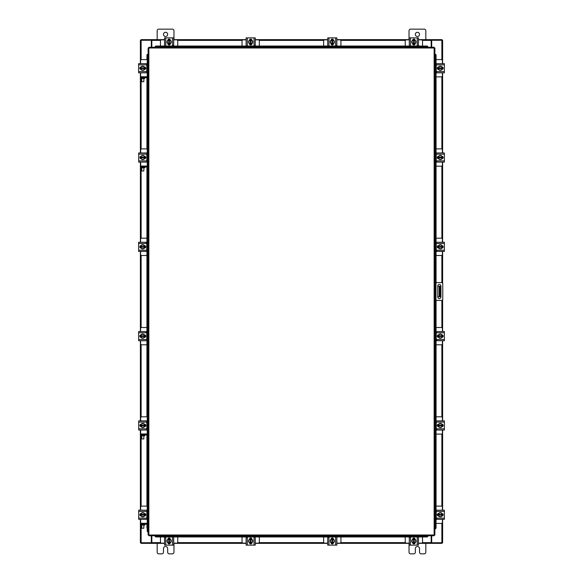 <?xml version="1.0" encoding="UTF-8"?>
<svg xmlns="http://www.w3.org/2000/svg" width="583" height="583" viewBox="0 0 583 583"><rect width="100%" height="100%" fill="white"/><g stroke="black" fill="none" stroke-linecap="round" stroke-linejoin="round"><path stroke-width="0.87" d="M440.303 296.74L439.21 296.74L439.21 286.246L440.303 286.246L440.303 296.74M437.775 296.74L439.21 296.74M440.303 288.345L439.633 288.345L439.633 294.641L440.303 294.641M437.775 286.246L439.21 286.246M439.633 296.74L439.633 294.641M439.633 288.345L439.633 286.246M434.874 282.595L441.455 282.595A1.312 1.312 0 0 1 442.767 283.899L442.767 299.079A1.312 1.312 0 0 1 441.455 300.391L434.874 300.391M435.712 300.391L435.712 282.595M440.923 297.031L440.923 286.005A1.574 1.574 0 0 0 439.349 284.431A1.574 1.574 0 0 0 437.775 286.005L437.775 297.031A1.574 1.574 0 0 0 439.349 298.605A1.574 1.574 0 0 0 440.923 297.031M436.062 76.883L441.404 76.883A1.006 1.006 0 0 0 442.41 75.877L442.41 72.817M442.41 63.664L442.41 60.596A1.006 1.006 0 0 0 441.404 59.59L436.062 59.59M442.533 67.183L442.533 69.29M438.088 69.355L438.088 67.125M442.147 67.22A2.099 2.099 0 0 1 442.147 69.253M442.111 69.319A2.099 2.099 0 0 1 440.347 70.339M440.274 70.339A2.099 2.099 0 0 1 438.511 69.319M438.474 69.253A2.099 2.099 0 0 1 438.474 67.22M438.511 67.154A2.099 2.099 0 0 1 440.274 66.141M440.347 66.141A2.099 2.099 0 0 1 442.111 67.154M441.309 66.695A1.836 1.836 0 0 1 442.125 67.927L442.147 67.176L440.311 66.119L438.474 67.176L438.474 67.927A1.836 1.836 0 0 1 439.312 66.695M442.147 67.927L442.147 69.297L440.311 70.361L438.474 69.297L438.474 67.927L442.147 67.927M439.473 66.6A1.836 1.836 0 0 1 441.149 66.6M439.312 69.778A1.836 1.836 0 0 1 438.496 68.554L442.125 68.554A1.836 1.836 0 0 1 441.309 69.778M441.149 69.88A1.836 1.836 0 0 1 439.473 69.88M442.045 67.06A1.181 1.181 0 0 1 443.182 68.24A1.181 1.181 0 0 1 442.045 69.413M436.74 72.015L436.237 72.015M436.237 64.881L436.237 63.664L444.384 63.664L444.384 64.881L436.237 64.881L436.237 71.6L444.384 71.6L444.384 72.817L436.237 72.817L436.237 71.6M438.576 69.421L438.467 69.421A1.181 1.181 0 0 1 437.286 68.24A1.181 1.181 0 0 1 438.467 67.06L438.576 67.06M444.384 64.881L444.384 71.6M177.764 46.057L177.764 40.854A1.006 1.006 0 0 0 176.751 39.848L173.69 39.848M164.537 39.848L161.476 39.848A1.006 1.006 0 0 0 160.471 40.854L160.471 46.057M168.064 39.724L170.17 39.724M170.229 44.17L167.999 44.17M168.101 40.11A2.099 2.099 0 0 1 170.134 40.11M170.2 40.147A2.099 2.099 0 0 1 171.213 41.91M171.213 41.983A2.099 2.099 0 0 1 170.2 43.747M170.134 43.783A2.099 2.099 0 0 1 168.101 43.783M168.035 43.747A2.099 2.099 0 0 1 167.015 41.983M167.015 41.91A2.099 2.099 0 0 1 168.035 40.147M167.569 40.948A1.836 1.836 0 0 1 168.8 40.132L168.057 40.11L166.993 41.947L168.057 43.783L169.427 43.783L169.427 40.132L170.17 40.11L171.234 41.947L170.178 43.783L169.427 43.761A1.836 1.836 0 0 0 170.659 42.945M167.569 42.945A1.836 1.836 0 0 0 168.8 43.761L168.8 40.11L169.427 40.132A1.836 1.836 0 0 1 170.659 40.948M167.474 42.785A1.836 1.836 0 0 1 167.474 41.109M170.753 41.109A1.836 1.836 0 0 1 170.753 42.785M167.933 40.212A1.181 1.181 0 0 1 169.114 39.076A1.181 1.181 0 0 1 170.294 40.212M172.896 45.518L172.896 46.021M165.754 46.021L164.537 46.021L164.537 37.873L165.754 37.873L165.754 46.021L172.473 46.021L172.473 37.873L173.69 37.873L173.69 46.021L172.473 46.021M170.294 43.681L170.294 43.791A1.181 1.181 0 0 1 169.114 44.971A1.181 1.181 0 0 1 167.933 43.791L167.933 43.681M165.754 37.873L172.473 37.873M422.529 46.057L422.529 40.854A1.006 1.006 0 0 0 421.524 39.848L418.463 39.848M409.31 39.848L406.249 39.848A1.006 1.006 0 0 0 405.236 40.854L405.236 46.057M412.83 39.724L414.936 39.724M415.001 44.17L412.771 44.17M412.866 40.11A2.099 2.099 0 0 1 414.899 40.11M414.965 40.147A2.099 2.099 0 0 1 415.985 41.91M415.985 41.983A2.099 2.099 0 0 1 414.965 43.747M414.899 43.783A2.099 2.099 0 0 1 412.866 43.783M412.8 43.747A2.099 2.099 0 0 1 411.787 41.983M411.787 41.91A2.099 2.099 0 0 1 412.8 40.147M412.341 40.948A1.836 1.836 0 0 1 413.573 40.132L412.83 40.11A2.121 2.121 0 0 0 412.822 40.11L411.766 41.947L412.822 43.783A2.121 2.121 0 0 1 412.822 43.783L414.2 43.783L414.2 40.132L414.943 40.11L416.007 41.947L414.943 43.783L414.2 43.761A1.836 1.836 0 0 0 415.431 42.945M412.341 42.945A1.836 1.836 0 0 0 413.573 43.761L413.573 40.11L414.2 40.132A1.836 1.836 0 0 1 415.431 40.948M412.247 42.785A1.836 1.836 0 0 1 412.247 41.109M415.526 41.109A1.836 1.836 0 0 1 415.526 42.785M412.706 40.212A1.181 1.181 0 0 1 413.886 39.076A1.181 1.181 0 0 1 415.067 40.212M417.661 45.518L417.661 46.021M410.527 46.021L409.31 46.021L409.31 37.873L410.527 37.873L410.527 46.021L417.246 46.021L417.246 37.873L418.463 37.873L418.463 46.021L417.246 46.021M415.067 43.681L415.067 43.791A1.181 1.181 0 0 1 413.886 44.971A1.181 1.181 0 0 1 412.706 43.791L412.706 43.681M410.527 37.873L417.246 37.873M147.251 166.272L147.251 84.316L148.126 84.316L148.126 47.995L148.862 47.988L148.869 47.252L434.131 47.252L434.138 47.988L434.874 47.995L434.874 535.005L434.138 535.012L434.131 535.748L148.869 535.748L148.862 535.012L148.126 535.005L148.126 525.006A1.72 1.72 0 0 0 146.406 523.286L141.37 523.286L141.37 524.168M148.126 85.154L147.251 85.154L148.126 85.154L148.126 84.316L148.126 167.773A1.72 1.72 0 0 0 146.406 166.053L141.37 166.053L141.37 166.935M147.251 434.197L147.251 173.61L148.126 173.61L148.126 435.698A1.72 1.72 0 0 0 146.406 433.978L141.37 433.978L141.37 434.86M147.251 523.505L147.251 441.535L148.126 441.535L148.126 525.006M435.035 300.391L435.035 528.708A0.838 0.729 -90 0 0 435.749 527.87L436.062 527.87A0.838 0.729 90 0 1 435.348 528.708L435.333 528.708M436.062 55.13L435.749 55.13A0.838 0.729 -90 0 0 435.035 54.292L435.348 54.292A0.838 0.729 90 0 1 436.062 55.13L436.062 282.595M435.035 282.595L435.333 54.292M436.062 300.391L436.062 527.87M435.749 55.13L435.749 282.595M435.749 300.391L435.749 527.87M155.165 535.901L155.173 535.915A0.838 0.729 0 0 0 156.011 536.63L156.011 536.943A0.838 0.729 180 0 1 155.173 536.229L155.165 536.214M426.989 536.943L426.989 536.63A0.838 0.729 0 0 0 427.827 535.915L427.827 536.229A0.838 0.729 180 0 1 426.989 536.943L156.011 536.943M426.989 536.63L156.011 536.63M427.835 47.099L427.827 47.085A0.838 0.729 180 0 0 426.989 46.37L426.989 46.057A0.838 0.729 0 0 1 427.827 46.771L427.835 46.786M156.011 46.057L156.011 46.37A0.838 0.729 180 0 0 155.173 47.085L155.173 46.771A0.838 0.729 0 0 1 156.011 46.057L426.989 46.057M156.011 46.37L426.989 46.37M147.965 77.75L147.965 54.292A0.838 0.729 90 0 0 147.251 55.13L146.938 55.13A0.838 0.729 -90 0 1 147.652 54.292L147.667 54.292M147.251 528.555A0.838 0.729 -90 0 1 146.938 527.87L146.938 524.35M146.938 519.213L146.938 510.314M146.938 506.117L146.938 435.042M146.938 429.904L146.938 421.006M146.938 416.809L146.938 167.117M146.938 161.979L146.938 153.081M146.938 148.884L146.938 77.823M146.938 72.686L146.938 63.787M146.938 59.59L146.938 55.13M147.251 76.985L147.251 55.13M431.697 535.748L431.697 542.729L442.614 542.729L442.614 519.336M442.614 63.664L442.614 40.271L431.697 40.271L431.697 47.252M151.303 47.252L151.303 40.271L140.386 40.271L140.386 63.664M140.386 519.336L140.386 542.729L151.303 542.729L151.303 535.748M442.614 67.227L442.614 69.246M442.614 72.817L442.614 152.957M442.614 156.521L442.614 158.54M442.614 162.103L442.614 242.266M442.614 245.829L442.614 247.848M442.614 251.411L442.614 283.294M442.614 299.691L442.614 331.567M442.614 335.138L442.614 337.156M442.614 340.72L442.614 420.875M442.614 424.446L442.614 426.465M442.614 430.028L442.614 510.183M442.614 513.754L442.614 515.773M140.386 515.715L140.386 513.812M140.386 510.183L140.386 430.028M140.386 426.406L140.386 424.504M140.386 420.875L140.386 340.72M140.386 337.156L140.386 335.138M140.386 331.567L140.386 251.411M140.386 247.848L140.386 245.829M140.386 242.266L140.386 162.103M140.386 158.481L140.386 156.579M140.386 152.957L140.386 72.817M140.386 69.246L140.386 67.227M164.537 543.356L151.828 543.356L151.828 535.748M431.172 535.748L431.172 542.729M441.987 542.729L441.987 543.356L431.486 543.356M151.828 542.729L151.514 543.356L141.013 543.356L141.013 542.729M431.172 543.356L418.463 543.356M414.892 543.356L412.873 543.356M409.31 543.356L336.857 543.356M333.294 543.356L331.275 543.356M327.712 543.356L255.259 543.356M251.688 543.356L249.677 543.356M246.106 543.356L173.69 543.356M170.127 543.356L168.108 543.356M418.463 39.644L431.172 39.644L431.172 47.252M151.828 47.252L151.828 40.271M141.013 40.271L141.013 39.644L151.514 39.644M431.172 40.271L431.486 39.644L441.987 39.644L441.987 40.271M151.828 39.644L164.537 39.644M168.108 39.644L170.127 39.644M173.69 39.644L246.106 39.644M249.677 39.644L251.688 39.644M255.259 39.644L327.712 39.644M331.275 39.644L333.294 39.644M336.857 39.644L409.31 39.644M412.873 39.644L414.892 39.644M160.471 536.943L160.471 542.146A1.006 1.006 0 0 0 161.476 543.152L164.537 543.152M173.69 543.152L176.751 543.152A1.006 1.006 0 0 0 177.764 542.146L177.764 536.943M170.17 543.276L168.064 543.276M167.999 538.83L170.229 538.83M170.134 542.89A2.099 2.099 0 0 1 168.101 542.89M168.035 542.853A2.099 2.099 0 0 1 167.015 541.09M167.015 541.017A2.099 2.099 0 0 1 168.035 539.253M168.101 539.217A2.099 2.099 0 0 1 170.134 539.217M170.2 539.253A2.099 2.099 0 0 1 171.213 541.017M171.213 541.09A2.099 2.099 0 0 1 170.2 542.853M170.659 542.052A1.836 1.836 0 0 1 169.427 542.868L170.17 542.89A2.121 2.121 0 0 0 170.178 542.89L171.234 541.053L170.178 539.217A2.121 2.121 0 0 1 170.178 539.217L168.8 539.217L168.8 542.868L168.057 542.89L166.993 541.053L168.057 539.217L168.8 539.239A1.836 1.836 0 0 0 167.569 540.055M170.659 540.055A1.836 1.836 0 0 0 169.427 539.239L169.427 542.89L168.8 542.868A1.836 1.836 0 0 1 167.569 542.052M170.753 540.215A1.836 1.836 0 0 1 170.753 541.891M167.474 541.891A1.836 1.836 0 0 1 167.474 540.215M170.294 542.788A1.181 1.181 0 0 1 169.114 543.924A1.181 1.181 0 0 1 167.933 542.788M165.339 537.482L165.339 536.979M172.473 536.979L173.69 536.979L173.69 545.127L172.473 545.127L172.473 536.979L165.754 536.979L165.754 545.127L164.537 545.127L164.537 536.979L165.754 536.979M167.933 539.319L167.933 539.209A1.181 1.181 0 0 1 169.114 538.029A1.181 1.181 0 0 1 170.294 539.209L170.294 539.319M172.473 545.127L165.754 545.127M405.236 536.943L405.236 542.146A1.006 1.006 0 0 0 406.249 543.152L409.31 543.152M418.463 543.152L421.524 543.152A1.006 1.006 0 0 0 422.529 542.146L422.529 536.943M414.936 543.276L412.83 543.276M412.771 538.83L415.001 538.83M414.899 542.89A2.099 2.099 0 0 1 412.866 542.89M412.8 542.853A2.099 2.099 0 0 1 411.787 541.09M411.787 541.017A2.099 2.099 0 0 1 412.8 539.253M412.866 539.217A2.099 2.099 0 0 1 414.899 539.217M414.965 539.253A2.099 2.099 0 0 1 415.985 541.017M415.985 541.09A2.099 2.099 0 0 1 414.965 542.853M415.431 542.052A1.836 1.836 0 0 1 414.2 542.868L414.943 542.89L416.007 541.053L414.943 539.217L413.573 539.217L413.573 542.868L412.83 542.89L411.766 541.053L412.822 539.217L413.573 539.239A1.836 1.836 0 0 0 412.341 540.055M415.431 540.055A1.836 1.836 0 0 0 414.2 539.239L414.2 542.89L413.573 542.868A1.836 1.836 0 0 1 412.341 542.052M415.526 540.215A1.836 1.836 0 0 1 415.526 541.891M412.247 541.891A1.836 1.836 0 0 1 412.247 540.215M415.067 542.788A1.181 1.181 0 0 1 413.886 543.924A1.181 1.181 0 0 1 412.706 542.788M410.104 537.482L410.104 536.979M417.246 536.979L418.463 536.979L418.463 545.127L417.246 545.127L417.246 536.979L410.527 536.979L410.527 545.127L409.31 545.127L409.31 536.979L410.527 536.979M412.706 539.319L412.706 539.209A1.181 1.181 0 0 1 413.886 538.029A1.181 1.181 0 0 1 415.067 539.209L415.067 539.319M417.246 545.127L410.527 545.127M436.062 523.41L441.404 523.41A1.006 1.006 0 0 0 442.41 522.404L442.41 519.336M442.41 510.183L442.41 507.123A1.006 1.006 0 0 0 441.404 506.117L436.062 506.117M442.533 513.71L442.533 515.817M438.088 515.875L438.088 513.645M442.147 513.747A2.099 2.099 0 0 1 442.147 515.78M442.111 515.846A2.099 2.099 0 0 1 440.347 516.859M440.274 516.859A2.099 2.099 0 0 1 438.511 515.846M438.474 515.78A2.099 2.099 0 0 1 438.474 513.747M438.511 513.681A2.099 2.099 0 0 1 440.274 512.661M440.347 512.661A2.099 2.099 0 0 1 442.111 513.681M441.309 513.222A1.836 1.836 0 0 1 442.125 514.446L442.147 513.703L440.311 512.639L438.474 513.703L438.474 514.446A1.836 1.836 0 0 1 439.312 513.222M442.147 514.446L442.147 515.824L440.311 516.881L438.474 515.824L438.474 514.446L442.147 514.446M439.473 513.12A1.836 1.836 0 0 1 441.149 513.12M439.312 516.305A1.836 1.836 0 0 1 438.496 515.073L442.125 515.073A1.836 1.836 0 0 1 441.309 516.305M441.149 516.4A1.836 1.836 0 0 1 439.473 516.4M442.045 513.587A1.181 1.181 0 0 1 443.182 514.76A1.181 1.181 0 0 1 442.045 515.94M436.74 518.542L436.237 518.542M436.237 511.4L436.237 510.183L444.384 510.183L444.384 511.4L436.237 511.4L436.237 518.119L444.384 518.119L444.384 519.336L436.237 519.336L436.237 518.119M438.576 515.94L438.467 515.94A1.181 1.181 0 0 1 437.286 514.76A1.181 1.181 0 0 1 438.467 513.579L438.576 513.579M444.384 511.4L444.384 518.119M436.74 519.336L436.237 519.336M436.237 510.183L437.177 510.183M144.351 525.043L144.351 524.168L144.876 524.168L144.876 525.043L140.678 525.043L140.678 524.168L141.203 524.168L141.203 525.043M144.351 524.168L141.203 524.168M146.843 519.213L147.251 519.213M144.999 513.645L144.999 515.875M147.251 510.314L146.843 510.314M147.251 506.117L141.684 506.117A1.006 1.006 0 0 0 140.678 507.123L140.678 510.183M140.547 515.817L140.547 513.71M140.678 519.336L140.678 523.286M140.678 523.41L140.678 525.043M140.94 515.78A2.099 2.099 0 0 1 140.94 513.747M140.977 513.681A2.099 2.099 0 0 1 142.733 512.661M142.813 512.661A2.099 2.099 0 0 1 144.569 513.681M144.613 513.747A2.099 2.099 0 0 1 144.613 515.78M144.569 515.846A2.099 2.099 0 0 1 142.813 516.859M142.733 516.859A2.099 2.099 0 0 1 140.977 515.846M141.771 516.305A1.836 1.836 0 0 1 140.962 515.073L140.94 515.824L142.777 516.881L144.606 515.824A2.121 2.121 0 0 1 144.606 515.824L144.613 514.446L140.962 514.446A1.836 1.836 0 0 1 141.771 513.222L142.777 512.639L144.606 513.703L144.584 514.446A1.836 1.836 0 0 0 143.775 513.222M143.775 516.305A1.836 1.836 0 0 0 144.584 515.073L140.94 515.073L140.94 513.703L141.771 513.222M143.607 516.4A1.836 1.836 0 0 1 141.939 516.4M141.939 513.12A1.836 1.836 0 0 1 143.607 513.12M141.035 515.94A1.181 1.181 0 0 1 139.905 514.76A1.181 1.181 0 0 1 141.035 513.587M146.843 518.119L146.843 519.336L138.703 519.336L138.703 518.119L146.843 518.119L146.843 511.4L138.703 511.4L138.703 510.183L146.843 510.183L146.843 511.4M144.511 513.579L144.613 513.579A1.181 1.181 0 0 1 145.794 514.76A1.181 1.181 0 0 1 144.613 515.94L144.511 515.94M138.703 518.119L138.703 511.4M144.263 78.516L144.263 77.641L144.788 77.641L144.788 78.516L140.59 78.516L140.59 77.641L141.115 77.641L141.122 149.051M144.263 77.641L141.115 77.641M146.763 72.686L147.251 72.686M144.912 67.125L144.912 69.355M147.251 63.787L146.763 63.787M147.251 59.59L141.596 59.59A1.006 1.006 0 0 0 140.59 60.596L140.59 63.664M140.467 69.29L140.467 67.183M140.59 72.817L140.59 76.759M148.126 78.479A1.72 1.72 0 0 0 146.406 76.759L140.532 76.759L140.59 78.516M140.853 69.253A2.099 2.099 0 0 1 140.853 67.22M140.889 67.154A2.099 2.099 0 0 1 142.653 66.141M142.726 66.141A2.099 2.099 0 0 1 144.489 67.154M144.526 67.22A2.099 2.099 0 0 1 144.526 69.253M144.489 69.319A2.099 2.099 0 0 1 142.726 70.339M142.653 70.339A2.099 2.099 0 0 1 140.889 69.319M141.691 69.778A1.836 1.836 0 0 1 140.875 68.554L140.853 69.297L142.689 70.361L144.526 69.297L144.526 68.554A1.836 1.836 0 0 1 143.688 69.778M140.853 68.554L140.853 67.176L142.689 66.119L144.526 67.176L144.526 68.554L140.853 68.554M143.527 69.88A1.836 1.836 0 0 1 141.851 69.88M143.688 66.695A1.836 1.836 0 0 1 144.504 67.927L140.875 67.927A1.836 1.836 0 0 1 141.691 66.695M141.851 66.6A1.836 1.836 0 0 1 143.527 66.6M140.955 69.413A1.181 1.181 0 0 1 139.818 68.24A1.181 1.181 0 0 1 140.955 67.06M146.763 71.6L146.763 72.817L138.616 72.817L138.616 71.6L146.763 71.6L146.763 64.881L138.616 64.881L138.616 63.664L146.763 63.664L146.763 64.881M144.424 67.06L144.533 67.06A1.181 1.181 0 0 1 145.714 68.24A1.181 1.181 0 0 1 144.533 69.421L144.424 69.421M138.616 71.6L138.616 64.881M139.665 63.664L138.616 63.664M143.841 81.707L141.742 81.707L143.841 81.707L143.841 78.516M141.742 81.707L141.742 78.516M147.251 84.316L147.251 78.479A0.838 0.838 0 0 0 146.406 77.641L144.788 77.641M143.841 528.234L141.742 528.234L143.841 528.234L143.841 525.043M141.742 528.234L141.742 525.043M147.251 530.843L148.126 530.843L148.126 531.681L147.251 531.681L147.251 525.006A0.838 0.838 0 0 0 146.406 524.168L144.876 524.168M140.678 524.168L140.532 523.286L141.37 523.286M140.532 523.286L140.532 524.168M415.329 34.397A2.099 2.099 0 0 0 417.428 36.496A2.099 2.099 0 0 0 419.527 34.397A2.099 2.099 0 0 0 417.428 32.298A2.099 2.099 0 0 0 415.329 34.397M425.823 39.644L425.823 30.746A1.596 1.596 0 0 0 424.227 29.15L410.629 29.15A1.596 1.596 0 0 0 409.033 30.746L409.033 39.644M409.033 543.356L409.033 552.254A1.596 1.596 0 0 0 410.629 553.85L413.733 553.85A1.596 1.596 0 0 0 415.329 552.254L415.329 548.603A2.099 2.099 0 0 1 417.428 546.504A2.099 2.099 0 0 1 419.527 548.603L419.527 552.254A1.596 1.596 0 0 0 421.123 553.85L424.227 553.85A1.596 1.596 0 0 0 425.823 552.254L425.823 543.356M163.473 34.397A2.099 2.099 0 0 0 165.572 36.496A2.099 2.099 0 0 0 167.671 34.397A2.099 2.099 0 0 0 165.572 32.298A2.099 2.099 0 0 0 163.473 34.397M173.967 39.644L173.967 30.746A1.596 1.596 0 0 0 172.371 29.15L158.773 29.15A1.596 1.596 0 0 0 157.177 30.746L157.177 39.644M157.177 543.356L157.177 552.254A1.596 1.596 0 0 0 158.773 553.85L161.877 553.85A1.596 1.596 0 0 0 163.473 552.254L163.473 548.603A2.099 2.099 0 0 1 165.572 546.504A2.099 2.099 0 0 1 167.671 548.603L167.671 552.254A1.596 1.596 0 0 0 169.267 553.85L172.371 553.85A1.596 1.596 0 0 0 173.967 552.254L173.967 543.356M436.062 434.102L441.404 434.102A1.006 1.006 0 0 0 442.41 433.096L442.41 430.028M442.41 420.875L442.41 417.814A1.006 1.006 0 0 0 441.404 416.809L436.062 416.809M442.533 424.402L442.533 426.508M438.088 426.567L438.088 424.337M442.147 424.439A2.099 2.099 0 0 1 442.147 426.472M442.111 426.537A2.099 2.099 0 0 1 440.347 427.55M440.274 427.55A2.099 2.099 0 0 1 438.511 426.537M438.474 426.472A2.099 2.099 0 0 1 438.474 424.439M438.511 424.373A2.099 2.099 0 0 1 440.274 423.353M440.347 423.353A2.099 2.099 0 0 1 442.111 424.373M441.309 423.914A1.836 1.836 0 0 1 442.125 425.138L442.147 424.395L440.311 423.331L438.474 424.395L438.474 425.138A1.836 1.836 0 0 1 439.312 423.914M442.147 425.138L442.147 426.516L440.311 427.572L438.474 426.516L438.474 425.138L442.147 425.138M439.473 423.819A1.836 1.836 0 0 1 441.149 423.819M439.312 426.996A1.836 1.836 0 0 1 438.496 425.772L442.125 425.772A1.836 1.836 0 0 1 441.309 426.996M441.149 427.091A1.836 1.836 0 0 1 439.473 427.091M442.045 424.278A1.181 1.181 0 0 1 443.182 425.452A1.181 1.181 0 0 1 442.045 426.632M436.74 429.234L436.237 429.234M436.237 422.099L436.237 420.875L444.384 420.875L444.384 422.099L436.237 422.099L436.237 428.811L444.384 428.811L444.384 430.028L436.237 430.028L436.237 428.811M438.576 426.632L438.467 426.632A1.181 1.181 0 0 1 437.286 425.452A1.181 1.181 0 0 1 438.467 424.271L438.576 424.271M444.384 422.099L444.384 428.811M436.062 344.793L441.404 344.793A1.006 1.006 0 0 0 442.41 343.788L442.41 340.72M442.41 331.567L442.41 328.506A1.006 1.006 0 0 0 441.404 327.5L436.062 327.5M442.533 335.094L442.533 337.2M438.088 337.258L438.088 335.028M442.147 335.13A2.099 2.099 0 0 1 442.147 337.163M442.111 337.229A2.099 2.099 0 0 1 440.347 338.242M440.274 338.242A2.099 2.099 0 0 1 438.511 337.229M438.474 337.163A2.099 2.099 0 0 1 438.474 335.13M438.511 335.065A2.099 2.099 0 0 1 440.274 334.044M440.347 334.044A2.099 2.099 0 0 1 442.111 335.065M441.309 334.606A1.836 1.836 0 0 1 442.125 335.83L442.147 335.087L440.311 334.023L438.474 335.087L438.474 335.83A1.836 1.836 0 0 1 439.312 334.606M442.147 335.83L442.147 337.207L440.311 338.264L438.474 337.207L438.474 335.83L442.147 335.83M439.473 334.511A1.836 1.836 0 0 1 441.149 334.511M439.312 337.688A1.836 1.836 0 0 1 438.496 336.464L442.125 336.464A1.836 1.836 0 0 1 441.309 337.688M441.149 337.783A1.836 1.836 0 0 1 439.473 337.783M442.045 334.97A1.181 1.181 0 0 1 443.182 336.143A1.181 1.181 0 0 1 442.045 337.324M436.74 339.925L436.237 339.925M436.237 332.791L436.237 331.567L444.384 331.567L444.384 332.791L436.237 332.791L436.237 339.503L444.384 339.503L444.384 340.72L436.237 340.72L436.237 339.503M438.576 337.324L438.467 337.324A1.181 1.181 0 0 1 437.286 336.143A1.181 1.181 0 0 1 438.467 334.963L438.576 334.963M444.384 332.791L444.384 339.503M436.062 255.485L441.404 255.485A1.006 1.006 0 0 0 442.41 254.48L442.41 251.411M442.41 242.266L442.41 239.198A1.006 1.006 0 0 0 441.404 238.192L436.062 238.192M442.533 245.786L442.533 247.892M438.088 247.95L438.088 245.72M442.147 245.822A2.099 2.099 0 0 1 442.147 247.855M442.111 247.921A2.099 2.099 0 0 1 440.347 248.934M440.274 248.934A2.099 2.099 0 0 1 438.511 247.921M438.474 247.855A2.099 2.099 0 0 1 438.474 245.822M438.511 245.756A2.099 2.099 0 0 1 440.274 244.736M440.347 244.736A2.099 2.099 0 0 1 442.111 245.756M441.309 245.297A1.836 1.836 0 0 1 442.125 246.522L442.147 245.778L440.311 244.714L438.474 245.778L438.474 246.522A1.836 1.836 0 0 1 439.312 245.297M442.147 246.522L442.147 247.899L440.311 248.956L438.474 247.899L438.474 246.522L442.147 246.522M439.473 245.203A1.836 1.836 0 0 1 441.149 245.203M439.312 248.38A1.836 1.836 0 0 1 438.496 247.156L442.125 247.156A1.836 1.836 0 0 1 441.309 248.38M441.149 248.475A1.836 1.836 0 0 1 439.473 248.475M442.045 245.662A1.181 1.181 0 0 1 443.182 246.835A1.181 1.181 0 0 1 442.045 248.015M436.74 250.617L436.237 250.617M436.237 243.483L436.237 242.266L444.384 242.266L444.384 243.483L436.237 243.483L436.237 250.194L444.384 250.194L444.384 251.411L436.237 251.411L436.237 250.194M438.576 248.015L438.467 248.015A1.181 1.181 0 0 1 437.286 246.835A1.181 1.181 0 0 1 438.467 245.662L438.576 245.662M444.384 243.483L444.384 250.194M436.062 166.177L441.404 166.177A1.006 1.006 0 0 0 442.41 165.171L442.41 162.103M442.41 152.957L442.41 149.889A1.006 1.006 0 0 0 441.404 148.884L436.062 148.884M442.533 156.477L442.533 158.583M438.088 158.649L438.088 156.412M442.147 156.514A2.099 2.099 0 0 1 442.147 158.547M442.111 158.612A2.099 2.099 0 0 1 440.347 159.625M440.274 159.625A2.099 2.099 0 0 1 438.511 158.612M438.474 158.547A2.099 2.099 0 0 1 438.474 156.514M438.511 156.448A2.099 2.099 0 0 1 440.274 155.428M440.347 155.428A2.099 2.099 0 0 1 442.111 156.448M441.309 155.989A1.836 1.836 0 0 1 442.125 157.213L442.147 156.47L440.311 155.413L438.474 156.47L438.474 157.213A1.836 1.836 0 0 1 439.312 155.989M442.147 157.213L442.147 158.591L440.311 159.647L438.474 158.591L438.474 157.213L442.147 157.213M439.473 155.894A1.836 1.836 0 0 1 441.149 155.894M439.312 159.072A1.836 1.836 0 0 1 438.496 157.847L442.125 157.847A1.836 1.836 0 0 1 441.309 159.072M441.149 159.166A1.836 1.836 0 0 1 439.473 159.166M442.045 156.353A1.181 1.181 0 0 1 443.182 157.527A1.181 1.181 0 0 1 442.045 158.707M436.74 161.309L436.237 161.309M436.237 154.174L436.237 152.957L444.384 152.957L444.384 154.174L436.237 154.174L436.237 160.886L444.384 160.886L444.384 162.103L436.237 162.103L436.237 160.886M438.576 158.707L438.467 158.707A1.181 1.181 0 0 1 437.286 157.527A1.181 1.181 0 0 1 438.467 156.353L438.576 156.353M444.384 154.174L444.384 160.886M143.841 438.926L141.742 438.926L143.841 438.926L143.841 435.734M141.742 438.926L141.742 435.734M147.251 442.373L148.126 442.373L148.126 435.698M147.251 441.535L147.251 435.698A0.838 0.838 0 0 0 146.406 434.86L144.876 434.86L144.876 435.734L140.678 435.734L140.532 433.978L141.37 433.978M143.841 171.001L141.742 171.001L143.841 171.001L143.841 167.809M141.742 171.001L141.742 167.809M147.251 174.448L148.126 174.448L148.126 167.773M147.251 173.61L147.251 167.773A0.838 0.838 0 0 0 146.406 166.935L144.876 166.935L144.876 167.809L140.678 167.809L140.532 166.053L141.37 166.053M144.351 435.734L144.351 434.86L141.203 434.86L141.203 435.734M144.351 434.86L144.876 434.86M140.678 434.102L140.678 434.86L141.203 434.86M146.843 429.904L147.251 429.904M144.999 424.337L144.999 426.567M147.251 421.006L146.843 421.006M147.251 416.809L141.684 416.809A1.006 1.006 0 0 0 140.678 417.814L140.678 420.875M140.547 426.508L140.547 424.402M140.678 430.028L140.678 433.978M140.678 434.86L140.678 435.734M140.94 426.472A2.099 2.099 0 0 1 140.94 424.439M140.977 424.373A2.099 2.099 0 0 1 142.733 423.353M142.813 423.353A2.099 2.099 0 0 1 144.569 424.373M144.613 424.439A2.099 2.099 0 0 1 144.613 426.472M144.569 426.537A2.099 2.099 0 0 1 142.813 427.55M142.733 427.55A2.099 2.099 0 0 1 140.977 426.537M141.771 426.996A1.836 1.836 0 0 1 140.962 425.772L140.94 426.516L142.777 427.572L144.606 426.516A2.121 2.121 0 0 1 144.606 426.516L144.613 425.138L140.962 425.138A1.836 1.836 0 0 1 141.771 423.914L142.777 423.331L144.606 424.395L144.584 425.138A1.836 1.836 0 0 0 143.775 423.914M143.775 426.996A1.836 1.836 0 0 0 144.584 425.772L140.94 425.772L140.94 424.395L141.771 423.914M143.607 427.091A1.836 1.836 0 0 1 141.939 427.091M141.939 423.819A1.836 1.836 0 0 1 143.607 423.819M141.035 426.632A1.181 1.181 0 0 1 139.905 425.452A1.181 1.181 0 0 1 141.035 424.278M146.843 428.811L146.843 430.028L138.703 430.028L138.703 428.811L146.843 428.811L146.843 422.099L138.703 422.099L138.703 420.875L146.843 420.875L146.843 422.099M144.511 424.271L144.613 424.271A1.181 1.181 0 0 1 145.794 425.452A1.181 1.181 0 0 1 144.613 426.632L144.511 426.632M138.703 428.811L138.703 422.099M144.351 167.809L144.351 166.935L141.203 166.935L141.203 167.809M144.351 166.935L144.876 166.935L144.876 167.809M140.678 167.809L140.678 166.935L141.203 166.935M146.843 161.979L147.251 161.979M144.999 156.412L144.999 158.649M147.251 153.081L146.843 153.081M147.251 148.884L141.684 148.884A1.006 1.006 0 0 0 140.678 149.889L140.678 152.957M140.547 158.583L140.547 156.477M140.678 162.103L140.678 166.053M140.94 158.547A2.099 2.099 0 0 1 140.94 156.514M140.977 156.448A2.099 2.099 0 0 1 142.733 155.428M142.813 155.428A2.099 2.099 0 0 1 144.569 156.448M144.613 156.514A2.099 2.099 0 0 1 144.613 158.547M144.569 158.612A2.099 2.099 0 0 1 142.813 159.625M142.733 159.625A2.099 2.099 0 0 1 140.977 158.612M141.771 159.072A1.836 1.836 0 0 1 140.962 157.847L140.94 158.591L142.777 159.647L144.606 158.591A2.121 2.121 0 0 1 144.606 158.591L144.613 157.213L140.962 157.213A1.836 1.836 0 0 1 141.771 155.989L142.777 155.413L144.606 156.47L144.584 157.213A1.836 1.836 0 0 0 143.775 155.989M143.775 159.072A1.836 1.836 0 0 0 144.584 157.847L140.94 157.847L140.94 156.47L141.771 155.989M143.607 159.166A1.836 1.836 0 0 1 141.939 159.166M141.939 155.894A1.836 1.836 0 0 1 143.607 155.894M141.035 158.707A1.181 1.181 0 0 1 139.905 157.527A1.181 1.181 0 0 1 141.035 156.353M146.843 160.886L146.843 162.103L138.703 162.103L138.703 160.886L146.843 160.886L146.843 154.174L138.703 154.174L138.703 152.957L146.843 152.957L146.843 154.174M144.511 156.353L144.613 156.353A1.181 1.181 0 0 1 145.794 157.527A1.181 1.181 0 0 1 144.613 158.707L144.511 158.707M138.703 160.886L138.703 154.174M340.931 46.057L340.931 40.854A1.006 1.006 0 0 0 339.925 39.848L336.857 39.848M327.712 39.848L324.644 39.848A1.006 1.006 0 0 0 323.638 40.854L323.638 46.057M331.231 39.724L333.338 39.724M333.403 44.17L331.166 44.17M331.268 40.11A2.099 2.099 0 0 1 333.301 40.11M333.367 40.147A2.099 2.099 0 0 1 334.38 41.91M334.38 41.983A2.099 2.099 0 0 1 333.367 43.747M333.301 43.783A2.099 2.099 0 0 1 331.268 43.783M331.202 43.747A2.099 2.099 0 0 1 330.182 41.983M330.182 41.91A2.099 2.099 0 0 1 331.202 40.147M330.743 40.948A1.836 1.836 0 0 1 331.967 40.132L331.224 40.11L330.167 41.947L331.224 43.783L332.601 43.783L332.601 40.132L333.345 40.11L334.402 41.947L333.345 43.783L332.601 43.761A1.836 1.836 0 0 0 333.826 42.945M330.743 42.945A1.836 1.836 0 0 0 331.967 43.761L331.967 40.11L332.601 40.132A1.836 1.836 0 0 1 333.826 40.948M330.648 42.785A1.836 1.836 0 0 1 330.648 41.109M333.921 41.109A1.836 1.836 0 0 1 333.921 42.785M331.108 40.212A1.181 1.181 0 0 1 332.281 39.076A1.181 1.181 0 0 1 333.461 40.212M336.063 45.518L336.063 46.021M328.929 46.021L327.712 46.021L327.712 37.873L328.929 37.873L328.929 46.021L335.64 46.021L335.64 37.873L336.857 37.873L336.857 46.021L335.64 46.021M333.461 43.681L333.461 43.791A1.181 1.181 0 0 1 332.281 44.971A1.181 1.181 0 0 1 331.108 43.791L331.108 43.681M328.929 37.873L335.64 37.873M259.333 46.057L259.333 40.854A1.006 1.006 0 0 0 258.32 39.848L255.259 39.848M246.106 39.848L243.045 39.848A1.006 1.006 0 0 0 242.032 40.854L242.032 46.057M249.633 39.724L251.732 39.724M251.798 44.17L249.568 44.17M249.67 40.11A2.099 2.099 0 0 1 251.696 40.11M251.761 40.147A2.099 2.099 0 0 1 252.782 41.91M252.782 41.983A2.099 2.099 0 0 1 251.761 43.747M251.696 43.783A2.099 2.099 0 0 1 249.67 43.783M249.597 43.747A2.099 2.099 0 0 1 248.584 41.983M248.584 41.91A2.099 2.099 0 0 1 249.597 40.147M249.138 40.948A1.836 1.836 0 0 1 250.369 40.132L249.626 40.11A2.121 2.121 0 0 0 249.619 40.11L248.562 41.947L249.619 43.783A2.121 2.121 0 0 1 249.619 43.783L250.996 43.783L250.996 40.132L251.739 40.11L252.803 41.947L251.747 43.783L250.996 43.761A1.836 1.836 0 0 0 252.228 42.945M249.138 42.945A1.836 1.836 0 0 0 250.369 43.761L250.369 40.11L250.996 40.132A1.836 1.836 0 0 1 252.228 40.948M249.043 42.785A1.836 1.836 0 0 1 249.043 41.109M252.322 41.109A1.836 1.836 0 0 1 252.322 42.785M249.502 40.212A1.181 1.181 0 0 1 250.683 39.076A1.181 1.181 0 0 1 251.863 40.212M254.458 45.518L254.458 46.021M247.323 46.021L246.106 46.021L246.106 37.873L247.323 37.873L247.323 46.021L254.042 46.021L254.042 37.873L255.259 37.873L255.259 46.021L254.042 46.021M251.863 43.681L251.863 43.791A1.181 1.181 0 0 1 250.683 44.971A1.181 1.181 0 0 1 249.502 43.791L249.502 43.681M247.323 37.873L254.042 37.873M323.638 536.943L323.638 542.146A1.006 1.006 0 0 0 324.644 543.152L327.712 543.152M336.857 543.152L339.925 543.152A1.006 1.006 0 0 0 340.931 542.146L340.931 536.943M333.338 543.276L331.231 543.276M331.166 538.83L333.403 538.83M333.301 542.89A2.099 2.099 0 0 1 331.268 542.89M331.202 542.853A2.099 2.099 0 0 1 330.182 541.09M330.182 541.017A2.099 2.099 0 0 1 331.202 539.253M331.268 539.217A2.099 2.099 0 0 1 333.301 539.217M333.367 539.253A2.099 2.099 0 0 1 334.38 541.017M334.38 541.09A2.099 2.099 0 0 1 333.367 542.853M333.826 542.052A1.836 1.836 0 0 1 332.601 542.868L333.345 542.89L334.402 541.053L333.345 539.217L331.967 539.217L331.967 542.868L331.224 542.89L330.167 541.053L331.224 539.217L331.967 539.239A1.836 1.836 0 0 0 330.743 540.055M333.826 540.055A1.836 1.836 0 0 0 332.601 539.239L332.601 542.89L331.967 542.868A1.836 1.836 0 0 1 330.743 542.052M333.921 540.215A1.836 1.836 0 0 1 333.921 541.891M330.648 541.891A1.836 1.836 0 0 1 330.648 540.215M333.461 542.788A1.181 1.181 0 0 1 332.281 543.924A1.181 1.181 0 0 1 331.108 542.788M328.506 537.482L328.506 536.979M335.64 536.979L336.857 536.979L336.857 545.127L335.64 545.127L335.64 536.979L328.929 536.979L328.929 545.127L327.712 545.127L327.712 536.979L328.929 536.979M331.108 539.319L331.108 539.209A1.181 1.181 0 0 1 332.281 538.029A1.181 1.181 0 0 1 333.461 539.209L333.461 539.319M335.64 545.127L328.929 545.127M242.032 536.943L242.032 542.146A1.006 1.006 0 0 0 243.045 543.152L246.106 543.152M255.259 543.152L258.32 543.152A1.006 1.006 0 0 0 259.333 542.146L259.333 536.943M251.732 543.276L249.633 543.276M249.568 538.83L251.798 538.83M251.696 542.89A2.099 2.099 0 0 1 249.67 542.89M249.597 542.853A2.099 2.099 0 0 1 248.584 541.09M248.584 541.017A2.099 2.099 0 0 1 249.597 539.253M249.67 539.217A2.099 2.099 0 0 1 251.696 539.217M251.761 539.253A2.099 2.099 0 0 1 252.782 541.017M252.782 541.09A2.099 2.099 0 0 1 251.761 542.853M252.228 542.052A1.836 1.836 0 0 1 250.996 542.868L251.739 542.89A2.121 2.121 0 0 0 251.747 542.89L252.803 541.053L251.747 539.217A2.121 2.121 0 0 1 251.747 539.217L250.369 539.217L250.369 542.868L249.626 542.89L248.562 541.053L249.619 539.217L250.369 539.239A1.836 1.836 0 0 0 249.138 540.055M252.228 540.055A1.836 1.836 0 0 0 250.996 539.239L250.996 542.89L250.369 542.868A1.836 1.836 0 0 1 249.138 542.052M252.322 540.215A1.836 1.836 0 0 1 252.322 541.891M249.043 541.891A1.836 1.836 0 0 1 249.043 540.215M251.863 542.788A1.181 1.181 0 0 1 250.683 543.924A1.181 1.181 0 0 1 249.502 542.788M246.908 537.482L246.908 536.979M254.042 536.979L255.259 536.979L255.259 545.127L254.042 545.127L254.042 536.979L247.323 536.979L247.323 545.127L246.106 545.127L246.106 536.979L247.323 536.979M249.502 539.319L249.502 539.209A1.181 1.181 0 0 1 250.683 538.029A1.181 1.181 0 0 1 251.863 539.209L251.863 539.319M254.042 545.127L247.323 545.127M146.938 327.5L141.596 327.5A1.006 1.006 0 0 0 140.59 328.506L140.59 331.567M140.59 340.72L140.59 343.788A1.006 1.006 0 0 0 141.596 344.793L146.938 344.793M140.467 337.2L140.467 335.094M144.912 335.028L144.912 337.258M140.853 337.163A2.099 2.099 0 0 1 140.853 335.13M140.889 335.065A2.099 2.099 0 0 1 142.653 334.044M142.726 334.044A2.099 2.099 0 0 1 144.489 335.065M144.526 335.13A2.099 2.099 0 0 1 144.526 337.163M144.489 337.229A2.099 2.099 0 0 1 142.726 338.242M142.653 338.242A2.099 2.099 0 0 1 140.889 337.229M141.691 337.688A1.836 1.836 0 0 1 140.875 336.464L140.853 337.207L142.689 338.264L144.526 337.207L144.526 336.464A1.836 1.836 0 0 1 143.688 337.688M140.853 336.464L140.853 335.087L142.689 334.023L144.526 335.087L144.526 336.464L140.853 336.464M143.527 337.783A1.836 1.836 0 0 1 141.851 337.783M143.688 334.606A1.836 1.836 0 0 1 144.504 335.83L140.875 335.83A1.836 1.836 0 0 1 141.691 334.606M141.851 334.511A1.836 1.836 0 0 1 143.527 334.511M140.955 337.324A1.181 1.181 0 0 1 139.818 336.143A1.181 1.181 0 0 1 140.955 334.97M146.26 332.368L146.763 332.368M146.763 339.503L146.763 340.72L138.616 340.72L138.616 339.503L146.763 339.503L146.763 332.791L138.616 332.791L138.616 331.567L146.763 331.567L146.763 332.791M144.424 334.963L144.533 334.963A1.181 1.181 0 0 1 145.714 336.143A1.181 1.181 0 0 1 144.533 337.324L144.424 337.324M138.616 339.503L138.616 332.791M146.938 238.192L141.596 238.192A1.006 1.006 0 0 0 140.59 239.198L140.59 242.266M140.59 251.411L140.59 254.48A1.006 1.006 0 0 0 141.596 255.485L146.938 255.485M140.467 247.892L140.467 245.786M144.912 245.72L144.912 247.95M140.853 247.855A2.099 2.099 0 0 1 140.853 245.822M140.889 245.756A2.099 2.099 0 0 1 142.653 244.736M142.726 244.736A2.099 2.099 0 0 1 144.489 245.756M144.526 245.822A2.099 2.099 0 0 1 144.526 247.855M144.489 247.921A2.099 2.099 0 0 1 142.726 248.934M142.653 248.934A2.099 2.099 0 0 1 140.889 247.921M141.691 248.38A1.836 1.836 0 0 1 140.875 247.156L140.853 247.899L142.689 248.956L144.526 247.899L144.526 247.156A1.836 1.836 0 0 1 143.688 248.38M140.853 247.156L140.853 245.778L142.689 244.714L144.526 245.778L144.526 247.156L140.853 247.156M143.527 248.475A1.836 1.836 0 0 1 141.851 248.475M143.688 245.297A1.836 1.836 0 0 1 144.504 246.522L140.875 246.522A1.836 1.836 0 0 1 141.691 245.297M141.851 245.203A1.836 1.836 0 0 1 143.527 245.203M140.955 248.015A1.181 1.181 0 0 1 139.818 246.835A1.181 1.181 0 0 1 140.955 245.662M146.26 243.06L146.763 243.06M146.763 250.194L146.763 251.411L138.616 251.411L138.616 250.194L146.763 250.194L146.763 243.483L138.616 243.483L138.616 242.266L146.763 242.266L146.763 243.483M144.424 245.662L144.533 245.662A1.181 1.181 0 0 1 145.714 246.835A1.181 1.181 0 0 1 144.533 248.015L144.424 248.015M138.616 250.194L138.616 243.483M435.967 282.595L435.967 300.391M148.862 535.012L434.138 535.012L434.138 47.988L148.862 47.988L148.862 535.012M155.173 535.915L427.827 535.915M427.827 47.085L155.173 47.085M147.965 85.154L147.965 167.037M147.965 174.448L147.965 434.962M147.965 442.373L147.965 524.27M441.878 40.271L441.878 59.706M441.878 76.767L441.878 149M441.878 166.06L441.878 238.309M441.878 255.369L441.878 282.66M441.878 300.318L441.878 327.617M441.878 344.677L441.878 416.925M441.878 433.985L441.878 506.233M441.878 523.294L441.878 542.729M141.122 542.729L141.122 525.043M141.122 506.284L141.122 435.734M141.122 416.976L141.122 344.677M141.122 327.617L141.122 255.369M141.122 238.309L141.122 167.809M141.122 59.706L141.122 40.271M151.828 542.62L160.587 542.62M177.64 542.62L242.156 542.62M259.209 542.62L323.754 542.62M340.815 542.62L405.36 542.62M422.413 542.62L431.172 542.62M431.172 40.38L422.413 40.38M405.36 40.38L340.815 40.38M323.754 40.38L259.209 40.38M242.156 40.38L177.64 40.38M160.587 40.38L151.828 40.38M141.37 76.759L141.37 77.641"/></g></svg>
